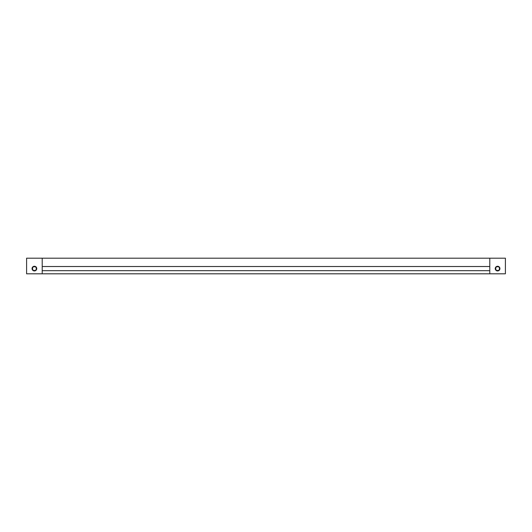<?xml version="1.0" encoding="UTF-8"?>
<svg xmlns="http://www.w3.org/2000/svg" width="532" height="532" viewBox="0 0 532 532"><rect width="100%" height="100%" fill="white"/><g stroke="black" fill="none" stroke-linecap="round" stroke-linejoin="round"><path stroke-width="0.8" d="M34.407 266.259A2.341 2.341 0 0 1 36.748 268.6A2.341 2.341 0 0 1 34.407 270.941A2.341 2.341 0 0 1 32.066 268.6A2.341 2.341 0 0 1 34.407 266.259M36.362 269.89L36.036 269.571A1.902 1.902 0 0 0 36.036 267.629L36.362 267.31M33.117 270.555L33.436 270.236A1.902 1.902 0 0 0 35.378 270.236L35.697 270.555M35.697 266.652L35.378 266.971A1.902 1.902 0 0 0 33.436 266.971L33.117 266.652A2.341 2.341 0 0 0 32.452 267.31L32.771 267.629A1.902 1.902 0 0 0 32.771 269.571L32.452 269.89M497.593 266.259A2.341 2.341 0 0 1 499.934 268.6A2.341 2.341 0 0 1 497.593 270.941A2.341 2.341 0 0 1 495.252 268.6A2.341 2.341 0 0 1 497.593 266.259M496.303 270.555L496.622 270.236A1.902 1.902 0 0 0 498.564 270.236L498.883 270.555M499.548 269.89L499.229 269.571A1.902 1.902 0 0 0 499.229 267.629L499.548 267.31M498.883 266.652L498.564 266.971A1.902 1.902 0 0 0 496.622 266.971L496.303 266.652M495.638 267.31L495.964 267.629A1.902 1.902 0 0 0 495.964 269.571L495.638 269.89M42.214 266.519L489.786 266.519M489.786 270.682L42.214 270.682M489.786 258.193L42.214 258.193L42.214 273.807L505.4 273.807L505.4 258.193L489.786 258.193L489.786 273.807M42.214 273.807L26.6 273.807L26.6 258.193L42.214 258.193"/></g></svg>
